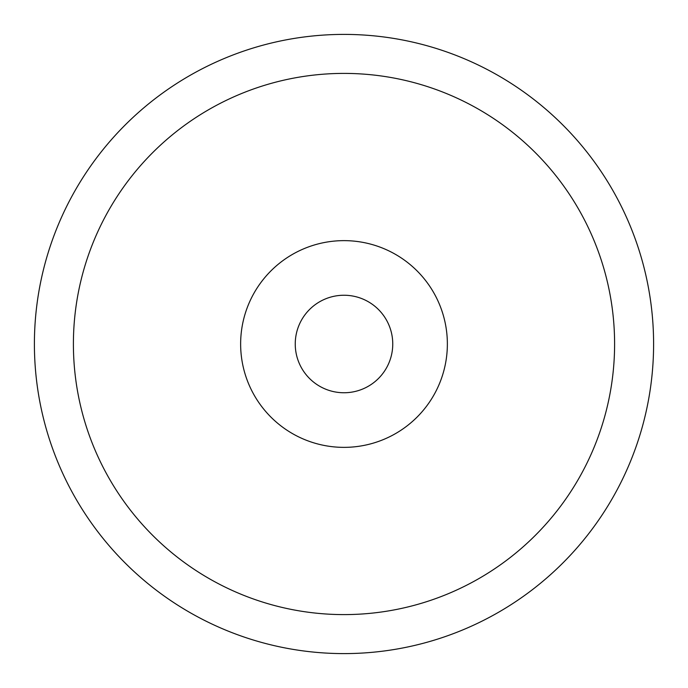 <?xml version="1.0" encoding="UTF-8"?>
<svg xmlns="http://www.w3.org/2000/svg" width="688" height="688" viewBox="0 0 688 688"><rect width="100%" height="100%" fill="white"/><g stroke="black" fill="none" stroke-linecap="round" stroke-linejoin="round"><path stroke-width="1.03" d="M34.4 344A309.6 309.6 0 0 1 344 34.4A309.6 309.6 0 0 1 653.6 344A309.6 309.6 0 0 1 344 653.6A309.6 309.6 0 0 1 34.4 344M614.599 344A270.599 270.599 0 0 1 344 614.599A270.599 270.599 0 0 1 73.401 344A270.599 270.599 0 0 1 344 73.401A270.599 270.599 0 0 1 614.599 344M240.637 344A103.363 103.363 0 0 0 344 447.363A103.363 103.363 0 0 0 447.363 344A103.363 103.363 0 0 0 344 240.637A103.363 103.363 0 0 0 240.637 344M392.753 344A48.753 48.753 0 0 0 344 295.247A48.753 48.753 0 0 0 295.247 344A48.753 48.753 0 0 0 344 392.753A48.753 48.753 0 0 0 392.753 344A48.753 48.753 0 0 1 344 392.753A48.753 48.753 0 0 1 295.247 344A48.753 48.753 0 0 1 344 295.247A48.753 48.753 0 0 1 392.753 344"/></g></svg>

